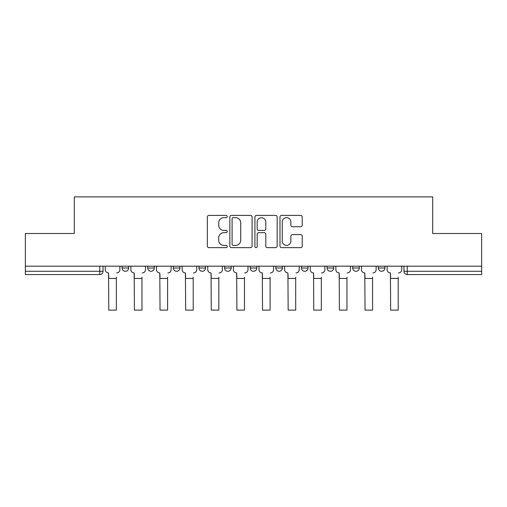 <?xml version="1.0" encoding="UTF-8"?>
<svg xmlns="http://www.w3.org/2000/svg" width="507" height="507" viewBox="0 0 507 507"><rect width="100%" height="100%" fill="white"/><g stroke="black" fill="none" stroke-linecap="round" stroke-linejoin="round"><path stroke-width="0.76" d="M227.218 216.54A1.128 1.128 0 0 0 226.09 215.405L208.96 215.405A1.61 1.61 0 0 0 207.35 217.021L207.35 246.041A1.61 1.61 0 0 0 208.96 247.65L226.09 247.65A1.128 1.128 0 0 0 227.218 246.522A1.128 1.128 0 0 0 226.09 245.394L223.872 245.394A5.159 5.159 0 0 1 218.713 240.236L218.713 237.821A5.159 5.159 0 0 1 223.872 232.662L226.09 232.662A1.128 1.128 0 0 0 227.218 231.528A1.128 1.128 0 0 0 226.09 230.4L223.872 230.4A5.159 5.159 0 0 1 218.713 225.241L218.713 222.827A5.159 5.159 0 0 1 223.872 217.668L226.09 217.668A1.128 1.128 0 0 0 227.218 216.54M352.707 266.188L352.707 267.994L359.279 267.994A3.283 3.283 0 0 1 355.996 271.283A3.283 3.283 0 0 1 352.707 267.994L352.707 266.188M327.085 266.188L327.085 267.994L333.657 267.994A3.283 3.283 0 0 1 330.374 271.283A3.283 3.283 0 0 1 327.085 267.994L327.085 266.188M301.462 266.188L301.462 267.994L308.034 267.994A3.283 3.283 0 0 1 304.745 271.283A3.283 3.283 0 0 1 301.462 267.994L301.462 266.188M275.84 266.188L275.84 267.994L282.412 267.994A3.283 3.283 0 0 1 279.123 271.283A3.283 3.283 0 0 1 275.84 267.994L275.84 266.188M250.217 266.188L250.217 267.994L256.783 267.994A3.283 3.283 0 0 1 253.5 271.283A3.283 3.283 0 0 1 250.217 267.994L250.217 266.188M224.588 267.994L224.588 266.188L224.588 267.994A3.283 3.283 0 0 0 227.877 271.283A3.283 3.283 0 0 1 224.588 267.994L231.16 267.994A3.283 3.283 0 0 1 227.877 271.283A3.283 3.283 0 0 0 231.16 267.994A3.283 3.283 0 0 1 227.877 271.283M198.966 267.994L198.966 266.188L198.966 267.994A3.283 3.283 0 0 0 202.255 271.283A3.283 3.283 0 0 1 198.966 267.994L205.538 267.994A3.283 3.283 0 0 1 202.255 271.283M173.343 267.994L173.343 266.188L173.343 267.994A3.283 3.283 0 0 0 176.626 271.283A3.283 3.283 0 0 1 173.343 267.994L179.915 267.994A3.283 3.283 0 0 1 176.626 271.283M300.619 226.775A1.61 1.61 0 0 0 302.229 225.165L302.229 217.021A1.61 1.61 0 0 0 300.619 215.405L281.594 215.405A1.61 1.61 0 0 0 279.984 217.021L279.984 246.041A1.61 1.61 0 0 0 281.594 247.65L300.619 247.65A1.61 1.61 0 0 0 302.229 246.041L302.229 236.205A1.61 1.61 0 0 0 300.619 234.595L292.476 234.595A1.61 1.61 0 0 0 290.866 236.205L290.866 241.085A4.316 4.316 0 0 1 286.55 245.394A4.316 4.316 0 0 1 282.241 241.085L282.241 221.977A4.316 4.316 0 0 1 286.55 217.668A4.316 4.316 0 0 1 290.866 221.977L290.866 225.165A1.61 1.61 0 0 0 292.476 226.775L300.619 226.775M25.35 266.188L25.35 233.499L74.301 233.499L74.301 196.874L432.699 196.874L432.699 233.499L481.65 233.499L481.65 266.188L25.35 266.188L25.35 271.283L103.041 271.283L103.041 266.188M252.087 217.021A1.61 1.61 0 0 0 250.477 215.405L231.452 215.405A1.61 1.61 0 0 0 229.842 217.021L229.842 246.041A1.61 1.61 0 0 0 231.452 247.65L250.477 247.65A1.61 1.61 0 0 0 252.087 246.041L252.087 217.021M256.523 215.405L275.548 215.405A1.61 1.61 0 0 1 277.158 217.021L277.158 246.041A1.61 1.61 0 0 1 275.548 247.65L267.404 247.65A1.61 1.61 0 0 1 265.795 246.041L265.795 234.272A1.61 1.61 0 0 0 264.179 232.662L258.779 232.662A1.61 1.61 0 0 0 257.169 234.272L257.169 246.522A1.128 1.128 0 0 1 256.041 247.65A1.128 1.128 0 0 1 254.913 246.522L254.913 217.021A1.61 1.61 0 0 1 256.523 215.405M403.959 266.188L403.959 271.283L481.65 271.283L481.65 274.566L407.241 274.566A3.283 3.283 0 0 1 403.959 271.283A3.283 3.283 0 0 0 407.241 274.566L407.241 266.188M481.65 266.188L481.65 271.283M99.759 266.188L99.759 274.566A3.283 3.283 0 0 0 103.041 271.283A3.283 3.283 0 0 1 99.759 274.566L25.35 274.566L25.35 271.283M384.902 266.188L384.902 267.994A3.283 3.283 0 0 1 381.619 271.283A3.283 3.283 0 0 1 378.336 267.994L384.902 267.994M378.336 266.188L378.336 267.994M359.279 266.188L359.279 267.994M333.657 266.188L333.657 267.994M308.034 266.188L308.034 267.994L308.034 266.188M282.412 266.188L282.412 267.994A3.283 3.283 0 0 1 279.123 271.283A3.283 3.283 0 0 0 282.412 267.994M256.783 266.188L256.783 267.994A3.283 3.283 0 0 1 253.5 271.283A3.283 3.283 0 0 0 256.783 267.994L256.783 266.188M231.16 266.188L231.16 267.994M205.538 266.188L205.538 267.994L205.538 266.188M179.915 266.188L179.915 267.994L179.915 266.188M147.721 266.188L147.721 267.994L154.293 267.994L154.293 266.188L154.293 267.994A3.283 3.283 0 0 1 151.004 271.283A3.283 3.283 0 0 1 147.721 267.994A3.283 3.283 0 0 0 151.004 271.283A3.283 3.283 0 0 0 154.293 267.994A3.283 3.283 0 0 1 151.004 271.283M122.098 266.188L122.098 267.994L128.664 267.994L128.664 266.188L128.664 267.994A3.283 3.283 0 0 1 125.381 271.283A3.283 3.283 0 0 1 122.098 267.994A3.283 3.283 0 0 0 125.381 271.283A3.283 3.283 0 0 0 128.664 267.994A3.283 3.283 0 0 1 125.381 271.283M233.226 217.668A1.128 1.128 0 0 0 232.098 218.796L232.098 244.266A1.128 1.128 0 0 0 233.226 245.394L235.565 245.394A5.159 5.159 0 0 0 240.724 240.236L240.724 222.827A5.159 5.159 0 0 0 235.565 217.668L233.226 217.668M265.795 222.06A4.316 4.316 0 0 0 261.479 217.744A4.316 4.316 0 0 0 257.169 222.06L257.169 228.79A1.61 1.61 0 0 0 258.779 230.4L264.179 230.4A1.61 1.61 0 0 0 265.795 228.79L265.795 222.06M105.26 269.635L105.26 266.188L105.26 269.635A3.283 3.283 0 0 0 108.542 272.924L108.79 277.196M108.542 272.924L108.79 310.126L116.35 310.126L116.35 277.196M119.88 269.635L119.88 266.188L119.88 269.635A3.283 3.283 0 0 1 116.591 272.924M116.35 310.126L108.79 310.126M130.882 269.635L130.882 266.188L130.882 269.635A3.283 3.283 0 0 0 134.171 272.924L134.418 277.196M134.171 272.924L134.418 310.126L141.973 310.126L141.973 277.196M145.503 269.635L145.503 266.188L145.503 269.635A3.283 3.283 0 0 1 142.22 272.924M156.505 269.635L156.505 266.188L156.505 269.635A3.283 3.283 0 0 0 159.794 272.924L160.041 277.196M159.794 272.924L160.041 310.126L167.595 310.126L167.595 277.196M171.125 269.635L171.125 266.188L171.125 269.635A3.283 3.283 0 0 1 167.842 272.924M141.973 310.126L134.418 310.126M167.595 310.126L160.041 310.126M182.133 269.635L182.133 266.188L182.133 269.635A3.283 3.283 0 0 0 185.416 272.924L185.663 277.196M185.416 272.924L185.663 310.126L193.218 310.126L193.218 277.196M196.748 269.635L196.748 266.188L196.748 269.635A3.283 3.283 0 0 1 193.465 272.924M207.756 269.635L207.756 266.188L207.756 269.635A3.283 3.283 0 0 0 211.039 272.924L211.286 277.196M211.039 272.924L211.286 310.126L218.84 310.126L218.84 277.196M222.377 269.635L222.377 266.188L222.377 269.635A3.283 3.283 0 0 1 219.087 272.924M233.378 269.635L233.378 266.188L233.378 269.635A3.283 3.283 0 0 0 236.661 272.924L236.908 277.196M236.661 272.924L236.908 310.126L244.469 310.126L244.469 277.196M247.999 269.635L247.999 266.188L247.999 269.635A3.283 3.283 0 0 1 244.71 272.924M193.218 310.126L185.663 310.126M218.84 310.126L211.286 310.126M244.469 310.126L236.908 310.126M259.001 269.635L259.001 266.188L259.001 269.635A3.283 3.283 0 0 0 262.29 272.924L262.531 277.196M262.29 272.924L262.531 310.126L270.092 310.126L270.092 277.196M273.622 269.635L273.622 266.188L273.622 269.635A3.283 3.283 0 0 1 270.339 272.924M270.092 310.126L262.531 310.126M284.623 269.635L284.623 266.188L284.623 269.635A3.283 3.283 0 0 0 287.913 272.924L288.16 277.196M287.913 272.924L288.16 310.126L295.714 310.126L295.714 277.196M299.244 269.635L299.244 266.188L299.244 269.635A3.283 3.283 0 0 1 295.961 272.924M295.714 310.126L288.16 310.126M310.252 269.635L310.252 266.188L310.252 269.635A3.283 3.283 0 0 0 313.535 272.924L313.782 277.196M313.535 272.924L313.782 310.126L321.337 310.126L321.337 277.196M324.867 269.635L324.867 266.188L324.867 269.635A3.283 3.283 0 0 1 321.584 272.924M321.337 310.126L313.782 310.126M335.875 269.635L335.875 266.188L335.875 269.635A3.283 3.283 0 0 0 339.158 272.924L339.405 277.196M339.158 272.924L339.405 310.126L346.959 310.126L346.959 277.196M350.495 269.635L350.495 266.188L350.495 269.635A3.283 3.283 0 0 1 347.206 272.924M346.959 310.126L339.405 310.126M361.497 269.635L361.497 266.188L361.497 269.635A3.283 3.283 0 0 0 364.78 272.924L365.027 277.196M364.78 272.924L365.027 310.126L372.582 310.126L372.582 277.196M376.118 269.635L376.118 266.188L376.118 269.635A3.283 3.283 0 0 1 372.829 272.924M372.582 310.126L365.027 310.126M387.12 269.635L387.12 266.188L387.12 269.635A3.283 3.283 0 0 0 390.409 272.924L390.65 277.196M390.409 272.924L390.65 310.126L398.21 310.126L398.21 277.196M401.74 269.635L401.74 266.188L401.74 269.635A3.283 3.283 0 0 1 398.458 272.924M398.21 310.126L390.65 310.126M116.35 278.425L108.79 278.425M141.973 278.425L134.418 278.425M167.595 278.425L160.041 278.425M193.218 278.425L185.663 278.425M218.84 278.425L211.286 278.425M244.469 278.425L236.908 278.425M270.092 278.425L262.531 278.425M295.714 278.425L288.16 278.425M321.337 278.425L313.782 278.425M346.959 278.425L339.405 278.425M372.582 278.425L365.027 278.425M398.21 278.425L390.65 278.425"/></g></svg>
